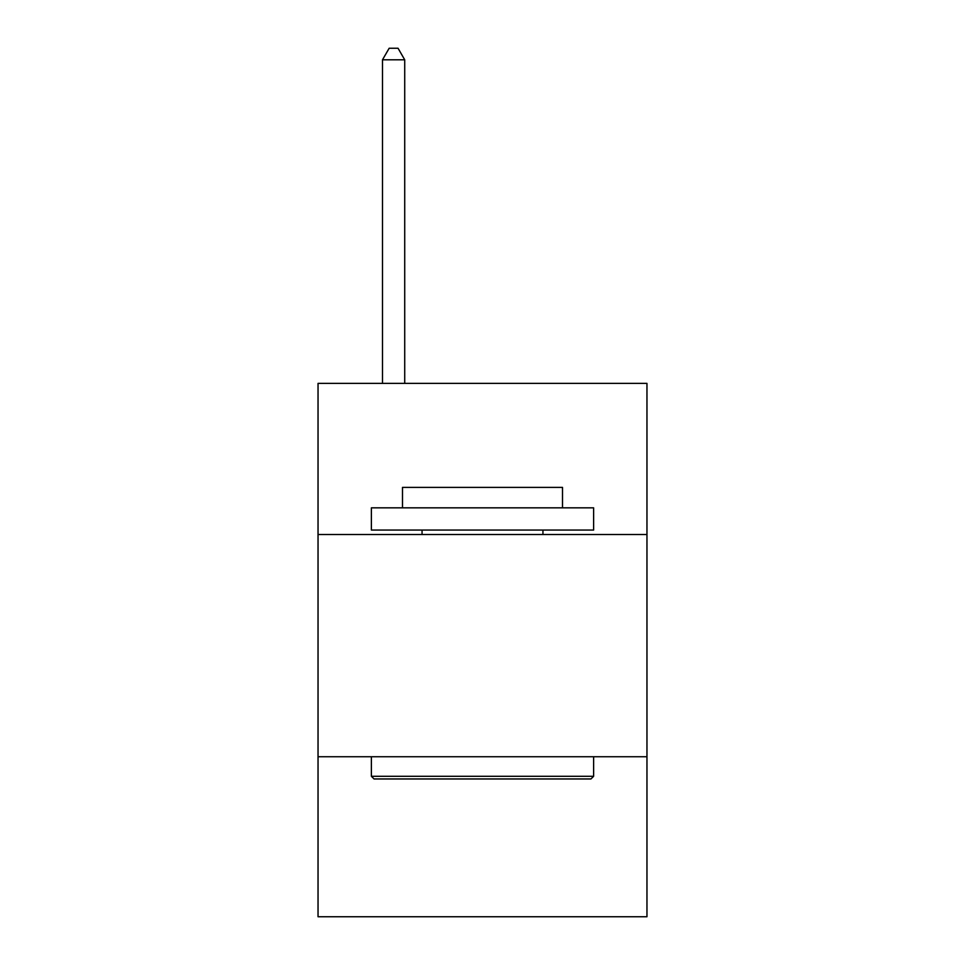 <?xml version="1.0" encoding="UTF-8"?>
<svg xmlns="http://www.w3.org/2000/svg" width="965" height="965" viewBox="0 0 965 965"><rect width="100%" height="100%" fill="white"/><g stroke="black" fill="none" stroke-linecap="round" stroke-linejoin="round"><path stroke-width="1.45" d="M646.96 534.501L646.96 383.382L318.04 383.382L318.04 534.501L646.96 534.501L646.96 916.75L318.04 916.75L318.04 534.501M646.96 756.741L318.04 756.741M374.046 778.96L371.38 776.294L593.62 776.294L590.954 778.96L374.046 778.96M593.62 507.831L593.62 530.062L371.38 530.062L371.38 507.831L593.62 507.831M402.489 507.831L402.489 487.385L562.511 487.385L562.511 507.831M593.62 756.741L593.62 776.294M371.38 756.741L371.38 776.294M542.945 530.062L542.945 534.501M422.055 530.062L422.055 534.501M404.721 383.382L404.721 59.806L382.49 59.806L382.49 383.382M382.49 59.806L389.16 48.25L398.05 48.25L404.721 59.806"/></g></svg>
